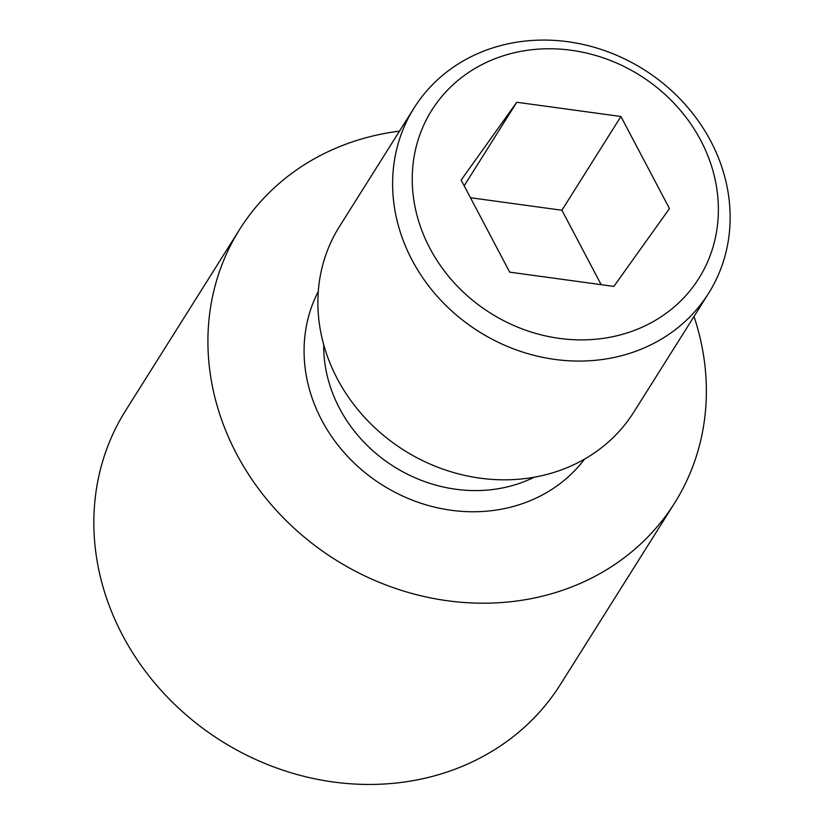 <?xml version="1.0" encoding="UTF-8"?>
<svg xmlns="http://www.w3.org/2000/svg" width="824" height="824" viewBox="0 0 824 824"><rect width="100%" height="100%" fill="white"/><g stroke="black" fill="none" stroke-linecap="round" stroke-linejoin="round"><path stroke-width="1.24" d="M323.719 344.7A141.615 126.02 32.2 0 0 339.509 408.323A141.615 126.02 32.2 0 0 534.24 477.199M584.618 459.061A157.806 140.42 -147.8 0 1 321.69 420.106A157.806 140.42 -147.8 0 1 318.28 291.438M700.771 140.42A157.806 140.42 32.2 0 0 494.019 59.112A157.806 140.42 32.2 0 0 429.85 248.23A157.806 140.42 32.2 0 0 636.602 329.538A157.806 140.42 32.2 0 0 700.771 140.42M412.031 260.013A173.988 154.819 -147.8 0 1 414.122 107.903A173.988 154.819 -147.8 0 1 563.575 41.2A173.988 154.819 -147.8 0 1 710.731 141.141A173.988 154.819 -147.8 0 1 708.63 293.251A173.988 154.819 -147.8 0 1 559.177 359.954A173.988 154.819 -147.8 0 1 412.031 260.013M399.496 131.14A256.933 228.639 32.2 0 0 239.691 229.34L125.619 410.589A256.933 228.639 32.2 0 0 122.519 635.222A256.933 228.639 32.2 0 0 339.828 782.8A256.933 228.639 32.2 0 0 560.536 684.301L674.599 503.052A256.933 228.639 32.2 0 0 694.004 316.488M414.122 107.903L339.395 226.652A173.988 154.819 32.2 0 0 337.294 378.762A173.988 154.819 32.2 0 0 484.45 478.703A173.988 154.819 32.2 0 0 633.893 412L708.63 293.251M239.691 229.34A256.933 228.639 32.2 0 0 236.591 453.973A256.933 228.639 32.2 0 0 453.9 601.551A256.933 228.639 32.2 0 0 674.599 503.052M516.761 102.248L461.152 180.075L509.696 272.157L613.859 286.402L669.469 208.575L620.925 116.493L516.761 102.248L464.169 185.812M601.159 284.671L561.927 210.244L470.463 197.729M561.927 210.244L620.925 116.493"/></g></svg>
